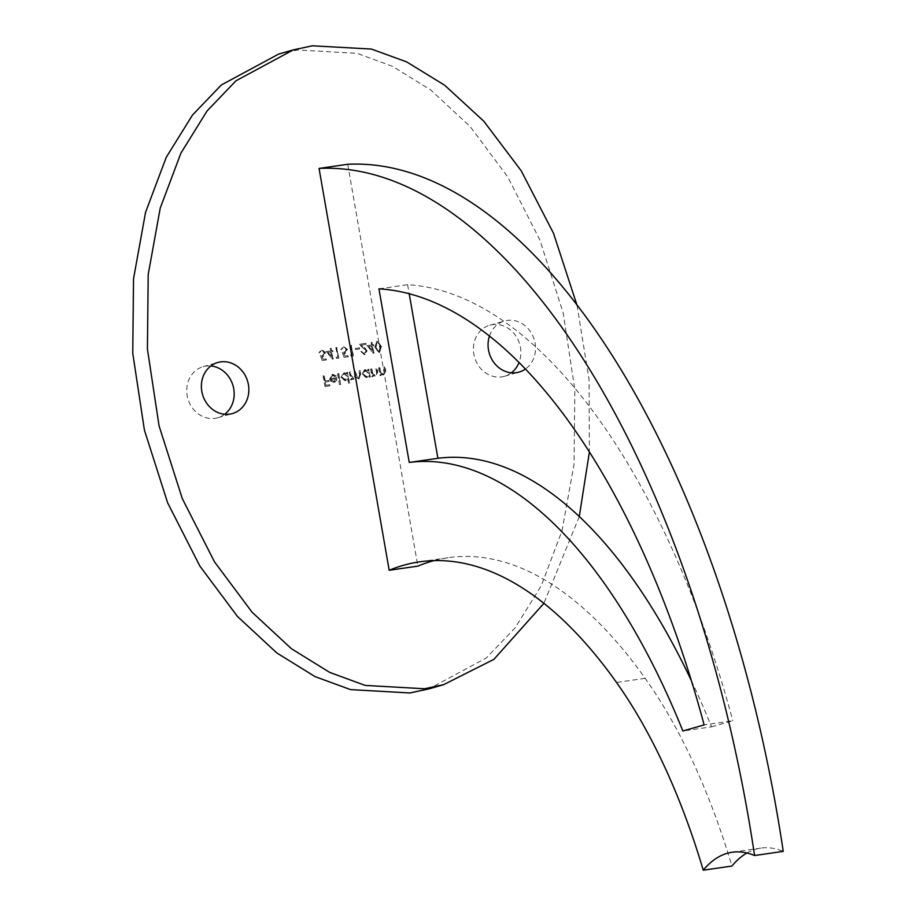 <?xml version="1.0" encoding="UTF-8"?>
<svg xmlns="http://www.w3.org/2000/svg" width="916" height="916" viewBox="0 0 916 916"><rect width="100%" height="100%" fill="white"/><g stroke="black" fill="none" stroke-linecap="round" stroke-linejoin="round"><path stroke-width="0.69" stroke-dasharray="4.58 3.44" d="M224.695 414.261A26.553 23.484 -106 0 1 217.756 417.742A26.553 23.484 -106 0 1 215.02 418.326A26.553 23.484 -106 0 1 187.482 397.132A26.553 23.484 -106 0 1 203.157 366.675A26.553 23.484 -106 0 1 205.894 366.091A26.553 23.484 -106 0 1 210.886 365.965M489.419 336.161A26.553 23.484 -106 0 1 504.487 321.024A26.553 23.484 -106 0 1 507.235 320.428A26.553 23.484 -106 0 1 533.65 337.878A26.553 23.484 -106 0 1 525.349 369.102M511.368 372.801A26.553 23.484 -106 0 1 504.43 376.281A26.553 23.484 -106 0 1 501.693 376.865A26.553 23.484 -106 0 1 474.156 355.671A26.553 23.484 -106 0 1 489.831 325.214A26.553 23.484 -106 0 1 492.568 324.63A26.553 23.484 -106 0 1 515.571 335.519A26.553 23.484 -106 0 1 518.971 362.599M577.034 305.291L589.045 379.59L589.389 452.126M579.267 516.578L543.886 603.358M278.624 54.078L297.689 49.991L357.091 53.357L392.54 66.353L430.841 90.066L470.171 126.557L507.727 176.88L539.936 240.106L563.18 312.883L574.836 389.712L574.057 464.172L562.023 530.685L541.322 585.656L515.124 627.872L486.304 657.951L428.963 688.878M371.358 345.046L366.869 345.698L373.694 353.37L372.4 346.008L373.499 345.859L373.304 344.76L372.217 344.92L371.781 342.47L370.934 342.595L371.724 344.943L366.869 345.698M320.325 355.362L322.226 360.538L326.119 359.977L325.924 358.889L322.695 359.347L321.699 356.633L323.634 356.484L322.856 356.668L325.226 352.763L320.898 349.569L321.63 349.385L318.894 352.912L321.505 350.576L324.39 352.923L322.512 355.603L320.325 355.362L322.226 360.538M322.592 360.435L326.485 359.874L326.291 358.774L323.062 359.244L322.066 356.519L323.222 356.564L325.592 352.66L321.63 349.385L319.26 352.809L321.871 350.473L324.39 352.923M324.756 352.82L322.879 355.5L320.692 355.259M379.499 367.763L378.651 367.877L380.003 375.652L380.861 375.526L380.609 374.129L383.518 375.285L384.262 375.091L383.518 375.285L385.418 370.969L384.731 367.007L383.873 367.121L384.72 372.56L383.209 374.346L380.483 372.64L379.865 367.66L378.651 367.877M379.018 367.774L380.369 375.549L381.228 375.423L380.976 374.026L383.884 375.182L385.785 370.865L385.098 366.904L384.239 367.018L385.086 372.457L383.907 374.175L380.483 372.64M371.484 368.919L370.625 369.045L371.988 376.808L372.835 376.694L372.594 375.285L375.491 376.442L377.403 372.136L376.705 368.163L375.858 368.289L376.705 373.728L375.182 375.514L372.469 373.797L371.85 368.816L370.625 369.045M370.991 368.942L372.354 376.705L373.201 376.59L372.961 375.182L375.858 376.339L377.77 372.022L377.071 368.06L376.224 368.186L377.071 373.625L375.881 375.331L372.469 373.797M368.942 375.778L369.194 377.22L370.041 377.094L368.679 369.32L367.831 369.446L368.072 370.797L364.511 369.824L362.072 374.289L366.411 377.758L369.308 375.675L369.194 377.22M338.416 373.705L337.569 373.82L339.47 384.731L340.317 384.606L338.783 373.602L337.569 373.82M330.424 378.629L332.462 375.4L335.29 376.671L335.977 376.11L331.878 374.541L332.76 374.323L329.611 378.938L330.859 381.411L334.684 382.258L336.344 380.541L336.63 377.736L330.424 378.629L332.119 375.468L335.29 376.671M323.955 375.789L323.096 375.915L324.962 386.552L329.577 385.876L329.382 384.789L325.615 385.338L325.043 382.064L328.81 381.525L328.626 380.426L324.859 380.976L324.321 375.686L323.096 375.915M347.656 378.789L348.469 383.426L349.317 383.312L347.416 372.4L346.557 372.526L346.798 373.865L343.237 372.904L344.072 372.697L340.798 377.358L345.137 380.838L348.023 378.686L348.469 383.426M350.21 371.999L349.351 372.125L350.714 379.888L351.561 379.762L351.332 378.411L352.477 379.373L354.652 379.384L355.855 377.358L358.728 378.869L359.427 378.686L358.728 378.869L360.423 374.839L359.69 370.625L358.843 370.751L359.576 374.965L358.408 377.942L355.477 374.335L354.95 371.312L354.103 371.438L354.79 375.388L353.668 378.629L350.782 375.262L350.576 371.896L349.351 372.125M349.729 372.01L351.08 379.785L351.927 379.659L351.698 378.308L354.343 379.453L356.221 377.255L359.095 378.766L360.79 374.724L360.057 370.522L359.209 370.648L359.942 374.862L358.408 377.942L354.95 371.312M355.316 371.209L354.469 371.335L355.156 375.285L353.668 378.629L351.149 375.159L350.576 371.896M330.516 350.954L326.027 351.607L332.851 359.278L331.558 351.916L332.657 351.755L332.462 350.668L331.374 350.828L330.939 348.378L330.092 348.504L330.882 350.851L326.027 351.607M337.466 357.217L336.012 357.423L336.756 358.431L338.508 358.179L336.653 347.553L335.806 347.668L337.832 357.114L336.012 357.423M342.206 352.202L344.107 357.377L347.988 356.805L347.805 355.717L344.576 356.187L343.58 353.462L345.515 353.313L344.737 353.507L347.107 349.603L343.145 346.305L340.775 349.752L343.385 347.416L346.259 349.763L344.393 352.442L342.206 352.202L344.107 357.377M344.473 357.263L348.355 356.702L348.172 355.614L344.943 356.084L343.947 353.358L345.103 353.404L347.473 349.488L343.511 346.225L341.141 349.637L343.752 347.313L346.259 349.763M346.626 349.66L345.149 352.248L342.573 352.087M352.053 355.099L350.599 355.316L351.343 356.324L353.095 356.072L351.24 345.435L350.393 345.561L352.42 354.996L350.599 355.316M359.038 347.943L355.385 348.469L355.58 349.569L359.221 349.042L359.404 347.84L355.385 348.469M365.953 351.16L364.27 353.622L360.79 351.607L364.499 354.698L365.289 354.503L364.499 354.698L366.812 351.126L361.362 345.092L365.782 344.45L365.587 343.363L359.141 344.301L366.32 351.057L364.27 353.622L361.648 351.481M381.102 346.569L376.854 341.45L374.655 347.496L379.155 352.557L381.468 346.466L377.22 341.347L374.655 347.496M691.34 680.599A571.985 264.999 81.8 0 1 711.537 726.835L682.867 730.991M711.537 726.835L732.8 720.755L704.129 724.899M378.949 288.838L407.609 284.693A641.44 297.173 81.8 0 1 732.8 720.755M407.609 284.693L409.2 293.784M434.024 560.626A571.985 264.999 81.8 0 1 448.233 557.707A571.985 264.999 81.8 0 1 645.173 678.321A449.413 208.218 81.8 0 1 731.93 866.055M746.929 852.979A173.227 80.253 81.8 0 1 760.852 848.102A173.227 80.253 81.8 0 1 783.249 851.376M347.725 164.285L417.856 566.134M323.462 375.812L324.962 386.552M325.329 386.449L329.577 385.876M329.943 385.773L329.382 384.789M329.749 384.686L325.615 385.338M325.981 385.235L325.043 382.064M325.409 381.961L328.81 381.525M329.176 381.411L328.626 380.426M328.993 380.323L324.859 380.976M325.226 380.873L324.321 375.686M336.344 376.007L332.76 374.323L329.611 378.938M329.978 378.835L330.859 381.411M331.226 381.308L334.191 382.373L336.344 380.541M336.71 380.438L336.63 377.736M336.996 377.632L330.79 378.526M331.054 379.464L336.309 378.709L334.065 381.411L330.687 379.567L335.943 378.812L333.699 381.514L331.787 381.045L330.687 379.567M334.42 381.331L333.699 381.514L334.42 381.331M337.935 373.717L339.47 384.731M340.683 384.502L338.783 373.602M349.683 383.197L347.416 372.4M347.782 372.297L346.557 372.526M346.924 372.423L346.798 373.865M347.164 373.762L344.072 372.697L340.798 377.358M341.164 377.255L345.504 380.735L348.023 378.686M344.267 373.648L347.599 376.293L345.343 379.774L342.012 377.129L344.267 373.648M345.721 379.693L341.645 377.232L343.901 373.751L347.233 376.396L344.977 379.877L345.721 379.693M370.408 376.991L368.679 369.32M369.045 369.217L367.831 369.446M368.198 369.343L368.072 370.797M368.438 370.682L364.98 369.72M365.347 369.617L362.072 374.289M362.438 374.186L366.778 377.655L369.308 375.675M365.541 370.568L368.873 373.213L366.618 376.694L363.286 374.049L365.175 370.671L368.507 373.316L366.251 376.808L362.919 374.152L365.541 370.568M366.995 376.625L366.251 376.808L366.995 376.625M372.835 373.694L371.85 368.816M380.85 372.526L379.865 367.66M326.394 351.492L332.668 359.301M333.218 359.175L331.558 351.916M331.924 351.813L332.657 351.755M333.023 351.652L332.462 350.668M332.829 350.565L331.374 350.828M331.741 350.725L330.939 348.378M331.306 348.275L330.092 348.504M330.458 348.389L330.882 350.851M328.249 352.351L331.077 351.939L331.878 356.553L327.882 352.454L330.71 352.042L331.512 356.656L327.882 352.454M336.378 357.32L336.756 358.431M337.122 358.328L338.508 358.179M338.874 358.076L336.653 347.553M337.019 347.439L335.806 347.668M336.172 347.565L337.832 357.114M350.965 355.213L351.343 356.324M351.71 356.221L353.095 356.072M353.462 355.969L351.24 345.435M351.607 345.332L350.393 345.561M350.759 345.458L352.42 354.996M355.751 348.366L355.58 349.569M355.946 349.454L359.221 349.042M359.587 348.927L359.404 347.84M362.015 351.378L360.79 351.607M361.156 351.504L364.866 354.595L366.812 351.126M367.179 351.023L364.602 347.485L361.362 345.092M361.728 344.989L365.782 344.45M366.148 344.347L365.587 343.363M365.953 343.26L359.141 344.301M359.507 344.187L363.583 348.16M363.95 348.057L366.32 351.057M367.236 345.595L373.51 353.393M374.06 353.267L372.4 346.008M372.766 345.905L373.499 345.859M373.865 345.744L373.304 344.76M373.671 344.656L372.217 344.92M372.583 344.817L371.781 342.47M372.148 342.366L370.934 342.595M371.301 342.481L371.724 344.943M369.091 346.443L371.919 346.03L372.72 350.645L368.724 346.546L371.553 346.134L372.354 350.748L368.724 346.546M377.22 341.347L376.51 341.531M375.022 347.393L378.8 352.637M379.522 352.454L381.468 346.466M380.621 346.591L379.006 351.435L375.881 347.279L377.438 342.435L379.785 343.969L380.621 346.591L378.64 351.538L375.514 347.382L377.071 342.538L379.419 344.072L380.255 346.695M379.258 351.378L378.64 351.538L379.258 351.378M645.173 678.321L616.514 682.466M203.157 366.675L217.813 362.484M489.831 325.214L504.487 321.024M448.233 557.707L419.562 561.851M760.852 848.102L732.193 852.246M504.43 376.281L519.097 372.079M217.756 417.742L232.424 413.551"/><path stroke-width="1.37" d="M229.676 414.135A26.553 23.484 -106 0 1 202.138 392.941A26.553 23.484 -106 0 1 217.813 362.484A26.553 23.484 -106 0 1 220.561 361.9A26.553 23.484 -106 0 1 248.099 383.094A26.553 23.484 -106 0 1 232.424 413.551A26.553 23.484 -106 0 1 229.676 414.135M525.349 369.102A26.553 23.484 -106 0 1 519.097 372.079A26.553 23.484 -106 0 1 516.349 372.675A26.553 23.484 -106 0 1 493.827 362.427A26.553 23.484 -106 0 1 489.419 336.161M543.886 603.358L493.907 659.348L443.63 684.676L424.566 688.763L365.163 685.408L329.703 672.401L291.403 648.7L252.072 612.197L214.516 561.886L182.318 498.659L159.063 425.871L147.419 349.053L148.197 274.582L160.231 208.081L180.921 153.109L207.119 110.893L235.95 80.814L293.28 49.888L312.345 45.8L371.369 49.063L406.59 61.864L444.626 85.199L483.74 121.152L521.193 170.765L553.482 233.214L577.034 305.291M589.389 452.126L579.267 516.578M443.63 684.676L428.963 688.878L409.899 692.965L350.496 689.599L315.035 676.603L276.746 652.89L237.416 616.399L199.86 566.077L167.651 502.85L144.407 430.073L132.751 353.244L133.53 278.785L145.564 212.272L166.254 157.3L192.463 115.084L221.283 85.005L278.624 54.078L293.28 49.888M518.971 362.599A26.553 23.484 -106 0 1 511.368 372.801M210.886 365.965A26.553 23.484 -106 0 1 233.042 385.75A26.553 23.484 -106 0 1 224.695 414.261M409.246 462.443A571.985 264.999 81.8 0 1 682.867 730.991L704.129 724.899A641.44 297.173 81.8 0 0 378.949 288.838L409.246 462.443L437.905 458.298A571.985 264.999 81.8 0 1 691.34 680.599M409.2 293.784L437.905 458.298M319.054 168.429A751.75 348.286 81.8 0 1 754.578 855.521L783.249 851.376A751.75 348.286 81.8 0 0 347.725 164.285L319.054 168.429L389.185 570.279L417.856 566.134A571.985 264.999 81.8 0 1 434.024 560.626M389.185 570.279A571.985 264.999 81.8 0 1 419.562 561.851A571.985 264.999 81.8 0 1 616.514 682.466A449.413 208.218 81.8 0 1 703.259 870.2A173.227 80.253 81.8 0 1 732.193 852.246A173.227 80.253 81.8 0 1 754.578 855.521M703.259 870.2L731.93 866.055A173.227 80.253 81.8 0 1 746.929 852.979"/></g></svg>
